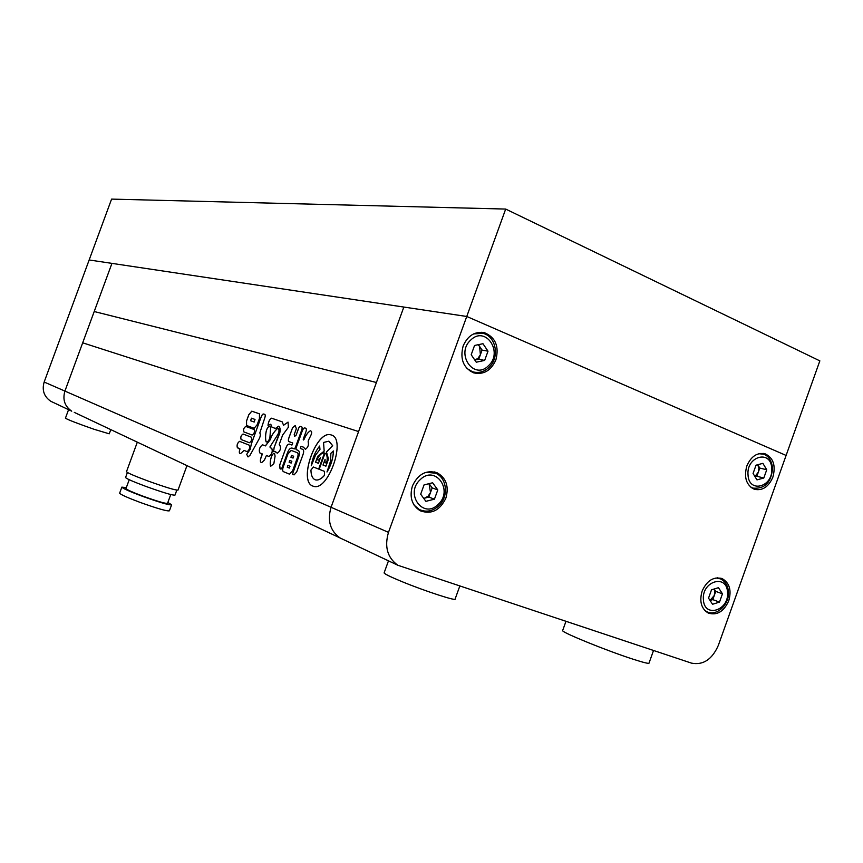 <?xml version="1.0" encoding="UTF-8"?>
<svg xmlns="http://www.w3.org/2000/svg" width="863" height="863" viewBox="0 0 863 863"><rect width="100%" height="100%" fill="white"/><g stroke="black" fill="none" stroke-linecap="round" stroke-linejoin="round"><path stroke-width="1.29" d="M331.338 434.995L330.982 434.887C316.333 429.731 297.994 481.123 312.762 486.042L313.528 486.301C328.307 491.683 346.71 438.555 331.338 434.995M331.511 435.06L331.025 434.909C316.376 429.742 298.037 481.144 312.805 486.063L313.096 486.171M319.127 469.267L324.553 471.392L319.127 469.267L324.984 453.172C326.807 454.143 327.498 456.656 327.066 460.713L326.343 463.118L324.984 462.6L325.081 459.343L322.999 465.06L325.912 466.171L328.134 460.076L326.462 451.964L332.611 445.642L328.738 441.22L323.539 442.449L324.164 451.122L317.778 456.203L315.588 462.212L318.436 463.312L320.507 457.627L318.512 460.152L317.185 459.645L318.21 457.39C320.389 454.1 322.482 452.633 324.477 452.989L318.663 469.084L313.366 467.012L310.95 470.055C311.036 475.254 312.406 478.48 315.06 479.72L315.599 479.904C318.264 480.486 321.198 478.987 324.402 475.394L324.445 475.416C321.241 479.008 318.307 480.508 315.642 479.914L315.599 479.904M254.1 429.494C254.93 431.748 254.294 433.604 252.158 435.049L243.873 431.921C243.086 429.655 243.733 427.832 245.815 426.441L254.1 429.494M247.045 451.619L244.067 450.421L240.529 453.647C239.18 453.593 238.954 452.147 239.871 449.299L237.347 447.67C236.624 445.125 237.357 443.01 239.558 441.338L249.375 445.222C250.151 447.789 249.407 449.925 247.152 451.651L247.045 451.619M301.198 426.602L300.939 426.516C302.341 426.646 302.492 428.134 301.381 430.982L295.319 447.606L294.326 448.922L292.018 448.07C290.259 447.811 288.695 449.537 287.303 453.248L281.888 468.102L281.004 469.148L280.033 468.76L279.688 465.028L285.621 448.717C286.689 445.502 287.951 443.96 289.385 444.121L291.942 445.049L292.719 442.989L289.461 441.791C288.134 441.608 288.015 440.108 289.094 437.304L292.654 427.519L295.254 425.513L296.322 428.782L294.207 434.585L294.617 436.365M296.117 435.092L294.693 436.387L296.16 435.103L298.037 429.817C298.868 427.196 299.839 426.095 300.939 426.516M297.519 457.368L292.654 470.723L289.493 474.143L283.625 471.737C282.449 471.241 282.32 469.623 283.226 466.883L288.026 453.701L291.165 450.4L297.088 452.622C298.264 453.118 298.404 454.693 297.519 457.368M259.806 432.956L264.714 418.102C265.599 415.459 265.373 414.143 264.013 414.164C263.042 413.593 262.093 414.499 261.187 416.883L251.392 443.701L250.205 449.289L246.71 454.337L248.059 456.905L250.065 455.189L258.544 439.947C260.335 436.948 260.755 434.618 259.806 432.956M270.658 466.322L273.862 463.647L275.081 456.139L274.531 453.388C271.079 452.892 269.364 463.97 270.658 466.322C269.429 463.949 271.101 452.978 274.553 453.388M270.486 439.396L265.437 445.912L262.449 444.779C259.601 447.034 258.684 449.72 259.709 452.848L262.082 453.798L260.745 458.49C259.99 461.209 260.335 462.568 261.769 462.557L264.456 460.011L266.43 455.491L269.019 456.516C271.942 454.208 272.859 451.478 271.769 448.329L270.195 447.714L269.979 446.829L276.915 436.02C279.31 432.449 279.644 429.828 277.94 428.156C275.599 429.979 273.323 432.881 271.111 436.851L270.518 439.418L265.308 445.869M505.686 209.062L819.85 360.874L786.107 455.437L466.754 316.473L505.686 209.062L111.586 199.105L89.159 259.968L466.754 316.473L403.841 307.055L358.587 431.554L82.686 342.816L64.908 391.09C62.438 399.623 64.714 406.322 71.748 411.176C64.714 406.322 62.438 399.623 64.908 391.09L331.058 507.282C327.163 520.659 330.173 530.885 340.098 537.983C330.173 530.885 327.163 520.659 331.058 507.282L403.841 307.055L111.942 263.377L94.207 311.521L376.419 382.503L94.207 311.521L82.686 342.816L358.587 431.554L331.058 507.282L388.49 532.363L466.754 316.473L786.107 455.437L718.34 645.384C712.126 659.451 703.183 665.373 691.522 663.14L397.865 565.276C387.411 557.746 384.294 546.775 388.49 532.363M269.968 436.775C269.31 440.206 268.048 441.942 266.203 441.996C264.855 439.17 265.351 426.592 270.011 426.117L270.583 428.382L269.968 436.775M304.046 439.321C305.934 434.952 308.037 432.104 310.356 430.777C314.337 431.996 307.962 439.148 308.156 441.942C308.943 444.93 308.026 447.39 305.426 449.31L303.517 447.196L301.068 446.29L300.313 448.447L302.546 449.278C303.981 449.99 304.024 452.061 302.676 455.502L296.689 471.953L294.078 474.877L292.697 474.326L292.816 473.053L298.533 457.358C299.817 453.334 299.58 450.971 297.832 450.238L296.052 449.569L296.074 447.94L302.179 431.198C303.042 428.641 304.035 427.595 305.124 428.059C306.548 428.156 306.743 429.612 305.707 432.428L303.247 439.202L303.345 439.99L304.089 439.343C305.966 435.006 308.059 432.147 310.378 430.788M288.026 422.115L285.308 424.035L288.069 422.126L288.361 427.304L282.633 435.103L279.245 444.38L279.957 445.502C281.133 448.35 280.302 450.907 277.487 453.161L275.07 451.435L273.593 451.662L274.121 447.541L279.58 433.625C280.497 429.666 280.162 427.185 278.566 426.203L275.48 428.447L271.985 427.207L270.658 424.24L267.994 425.308C268.49 421.565 269.677 419.202 271.554 418.199L282.169 421.834L283.571 425.286L285.308 424.035L283.571 425.286M249.288 442.73L241.122 439.515C240.324 437.282 240.96 435.448 243.042 434.024L251.316 437.185C252.147 439.44 251.5 441.295 249.396 442.751L241.122 439.515M259.461 413.809L259.461 418.469L257.185 424.704L254.175 428.285L246.548 425.481L246.559 420.864L248.792 414.725L251.769 411.176L259.461 413.809L251.769 411.176M74.261 412.363L397.865 565.276M270.043 426.128C265.383 426.646 264.919 439.127 266.225 441.996M277.94 428.156L277.983 428.167C275.642 430.001 273.366 432.892 271.155 436.861L271.111 436.851M271.155 436.861L270.518 439.418M268.814 456.441L266.462 455.502M261.608 462.503C260.302 462.406 260.033 461.079 260.788 458.512L260.745 458.49M260.788 458.512L262.05 454.909M262.093 454.92L262.082 453.798M262.115 453.809L259.709 452.848M262.654 444.844L262.492 444.79C259.644 447.045 258.727 449.742 259.752 452.859M251.392 443.701L250.248 449.299L246.71 454.337M246.742 454.359L247.951 456.872M251.435 443.722L261.187 416.883M264.261 414.251L264.056 414.186C263.075 413.614 262.136 414.52 261.23 416.894M289.299 474.078L283.625 471.737M283.668 471.748C282.492 471.252 282.363 469.634 283.269 466.894L283.226 466.883M283.269 466.894L288.026 453.701M291.403 450.464L288.069 453.722M291.586 455.437L290.928 457.25L292.956 458.048L293.625 456.225L291.586 455.437L293.625 456.225M293.042 458.08L293.668 456.247M289.763 460.432L289.105 462.244L291.133 463.053L291.802 461.241L289.763 460.432L291.802 461.241M291.176 463.075L291.845 461.252M289.31 468.07L289.979 466.247L287.864 465.405L287.282 467.25L289.31 468.07L289.979 466.247M290.022 466.257L287.983 465.448M305.448 449.31L303.517 447.196M303.56 447.207L301.068 446.29M293.927 474.833L292.74 474.337L292.859 473.064L298.533 457.358M298.576 457.368C299.86 453.355 299.623 450.982 297.875 450.259L297.832 450.238M297.875 450.259L296.052 449.569M296.095 449.591L296.074 447.94M296.117 447.962L302.179 431.198M305.373 428.134L305.168 428.07C304.067 427.617 303.086 428.663 302.223 431.22M304.089 439.343L303.388 440.001M294.283 448.9L292.309 448.156M280.939 469.127L280.033 468.76M280.076 468.771L279.688 465.028M279.72 465.038L285.621 448.717M289.601 444.186L289.429 444.132C287.994 443.981 286.732 445.513 285.664 448.738M292.719 442.989L291.931 445.049M292.751 442.999L289.504 441.802C288.177 441.619 288.059 440.119 289.137 437.314L289.094 437.304M289.137 437.314L292.654 427.519M292.697 427.53L295.513 425.599M296.16 435.103L298.08 429.839C298.911 427.217 299.882 426.117 300.982 426.538M277.217 453.075L276.063 452.428M275.2 451.468L276.106 452.449M273.625 451.673L274.121 447.541M274.154 447.552L277.875 437.239M277.918 437.25L279.58 433.625M278.673 426.236C280.205 427.271 280.529 429.742 279.623 433.647M272.028 427.217L271.705 426.43M271.748 426.441L270.766 424.272M268.005 425.308C268.555 421.543 269.752 419.17 271.586 418.21L271.716 418.242M271.759 418.264L282.19 421.845M247.066 451.629L244.164 450.443M240.378 453.593C239.17 453.42 239.019 451.985 239.914 449.31L239.871 449.299M239.914 449.31L239.849 448.695M239.892 448.706L237.347 447.67M239.677 441.371L239.601 441.349C237.401 443.021 236.656 445.135 237.379 447.681M241.165 439.537C240.367 437.304 241.004 435.47 243.075 434.035L243.15 434.057M252.082 435.028L243.873 431.921M243.916 431.932C243.118 429.677 243.765 427.843 245.858 426.451L245.912 426.462M254.175 428.285L246.548 425.481M246.581 425.502L246.559 420.864M246.591 420.885L248.835 414.747L251.813 411.187M250.604 420.756L254.164 422.018L255.017 419.44L251.457 418.188L250.604 420.756L254.207 422.039L255.017 419.44M319.623 446.042L319.99 449.396L319.623 446.042C315.243 451.554 312.449 458.145 311.241 465.826L315.47 455.2L319.99 449.396L315.47 455.2M315.513 455.222L311.241 465.826M319.17 469.289L325.027 453.194M326.343 463.118L324.984 462.6M325.027 462.622L325.081 459.343M326.462 451.964L328.436 458.771L325.912 466.171M326.505 451.985L332.654 445.653L329.127 441.349M320.507 457.627L318.436 463.312M318.512 460.152L317.185 459.645L318.167 457.379C320.346 454.089 322.438 452.622 324.434 452.978L324.51 452.999M318.663 469.084L313.366 467.012M326.958 471.964C331.068 465.189 333.204 458.188 333.355 450.971L333.398 450.993C333.247 458.21 331.122 465.2 327.001 471.975L330.615 460.864L330.853 453.345L333.355 450.971M324.553 471.392L324.445 475.416M324.51 471.381L324.402 475.394M167.853 502.449L171.618 504.779C169.504 505.319 159.774 502.493 142.438 496.29C129.612 491.489 122.751 488.436 121.856 487.131L126.322 487.638M171.586 504.866L169.418 510.799C167.282 511.414 157.53 508.62 140.184 502.428C127.368 497.617 120.518 494.531 119.644 493.172L119.666 493.097M170.755 494.542L167.541 503.323C165.761 503.776 157.638 501.414 143.161 496.236C132.46 492.234 126.732 489.677 125.966 488.577L125.998 488.523M176.807 490.141L174.995 495.103C172.934 495.524 163.29 492.654 146.063 486.473C133.312 481.716 126.473 478.738 125.556 477.519L125.577 477.455M186.969 465.621L178.026 490.065C175.912 490.443 165.869 487.412 147.897 480.961C134.596 476.009 127.465 472.924 126.483 471.705L126.505 471.64M110.777 429.623L109.234 433.819L94.153 429.31C77.616 423.528 68.048 419.817 65.426 418.199L68.565 409.677M53.193 402.417L50.777 401.273C44.002 396.602 41.802 390.184 44.164 382.029L64.908 391.09L111.942 263.377L89.159 259.968L44.164 382.029M478.404 344.661L482.061 350.087L478.749 359.256L474.833 360.087L478.08 358.264L480.411 354.671L479.558 346.376L478.037 344.736M714.186 588.998L715.74 591.392L714.273 595.502L714.812 591.673L714.133 589.008M429.094 483.647L432.18 487.886L428.846 497.088L424.596 498.156L428.156 496.139L430.508 492.482L429.04 483.658M653.507 650.54L649.062 662.978C649.397 663.992 644.111 662.752 633.215 659.246C607.153 650.885 562.104 632.568 562.622 630.648L562.719 630.368M459.709 586.311L455.135 598.976C457.358 601.64 424.909 591.09 402.007 581.64C390.831 577.034 384.866 574.132 384.089 572.946L384.175 572.708M728.76 600.788C731.695 590.324 729.537 582.967 722.309 578.706C713.69 576.301 706.959 580.432 702.115 591.112C699.213 601.414 701.263 608.728 708.253 613.054C717.002 615.707 723.841 611.619 728.76 600.788M445.88 498.091C449.094 486.57 446.268 478.178 437.379 472.924C426.495 469.526 418.177 473.863 412.428 485.945C409.267 497.131 411.888 505.416 420.281 510.81C431.424 514.704 439.957 510.465 445.88 498.091M495.891 359.849C499.278 346.451 495.513 337.422 484.607 332.751C474.963 331.112 467.811 335.524 463.14 345.987C459.806 359.04 463.345 368.005 473.755 372.881C483.69 374.952 491.069 370.605 495.891 359.849M772.892 477.099C775.956 465.545 773.345 457.768 765.05 453.787C757.11 452.288 751.026 456.376 746.797 466.052C743.777 477.455 746.279 485.2 754.327 489.278C762.417 490.993 768.599 486.937 772.892 477.099M755.06 476.754L756.851 476.268L758.318 472.169L758.879 468.307L757.757 464.726L759.785 468.07L758.318 472.169L754.942 476.549M762.87 463.345L766.743 469.752L763.798 478.005L756.97 479.882L753.065 473.485L756.031 465.189L762.87 463.345M759.785 468.07L766.743 469.752M756.851 476.268L763.798 478.005M343.668 539.666L340.098 537.983M423.733 498.383L424.596 498.156L423.69 498.329M437.789 489.914L434.434 499.17L425.891 501.338L420.68 494.208L424.057 484.898L432.622 482.773L437.789 489.914L432.18 487.886M428.846 497.088L434.434 499.17M710.066 600.475L712.806 599.623L714.273 595.502L710.033 600.432M718.469 587.671L722.45 593.82L719.494 602.104L712.547 604.273L708.534 598.145L711.511 589.828L718.469 587.671M715.74 591.392L722.45 593.82M712.806 599.623L719.494 602.104M488.005 351.187L484.661 360.41L476.268 362.201L471.198 354.736L474.553 345.47L482.967 343.711L488.005 351.187L482.061 350.087M478.749 359.256L484.661 360.41M470.831 339.957C455.189 353.603 473.798 380.702 488.339 365.847C503.733 352.428 485.632 325.254 470.831 339.957M475.028 372.32L472.536 371.759L466.883 368.425M703.41 599.742C704.251 618.501 729.418 610.475 727.509 592.245C726.873 573.55 701.511 581.241 703.41 599.742M705.459 611.166L706.894 611.716L704.424 610.109M420.227 479.634C404.359 493.841 423.474 519.709 438.21 504.359C453.83 490.389 435.232 464.423 420.227 479.634M421.716 510.486L419.278 509.504L414.1 505.125M748.027 474.855C748.75 493.895 773.496 486.948 771.716 468.393C771.188 449.429 746.258 456.031 748.027 474.855M751.36 487.724L752.827 488.102L750.26 486.808M758.696 453.733L763.097 454.121C768.167 455.405 771.317 459.957 772.579 467.789M426.095 472.266L435.653 473.226C447.185 477.962 448.814 496.797 438.792 505.858C432.654 511.328 426.16 512.525 419.278 509.504L417.131 508.663M715.956 577.962L720.346 578.836C725.125 581.123 727.811 585.341 728.415 591.468M473.571 333.916L482.924 333.345C496.387 336.322 499.871 357.918 488.825 367.573M121.856 487.131L119.644 493.172M129.223 479.709L125.966 488.577M127.411 472.471L125.556 477.519M137.325 442.169L126.483 471.705M50.777 401.273L71.748 411.176M470.313 371.284L472.536 371.759C478.447 373.388 483.863 371.996 488.782 367.616M706.894 611.716C716.829 616.786 729.677 604.273 728.426 591.608M565.901 621.5L562.622 630.648M720.767 578.178L722.309 578.706M434.467 471.932L437.379 472.924M481.651 332.266L484.607 332.751M763.485 453.431L765.05 453.787M752.827 488.102C764.801 489.181 771.382 482.439 772.59 467.897M760.12 453.431L761.598 453.776M388.479 560.842L384.089 572.946M430.68 471.532L432.87 472.277M717.423 577.811L718.879 578.318M477.843 332.503L480.098 332.881"/></g></svg>
